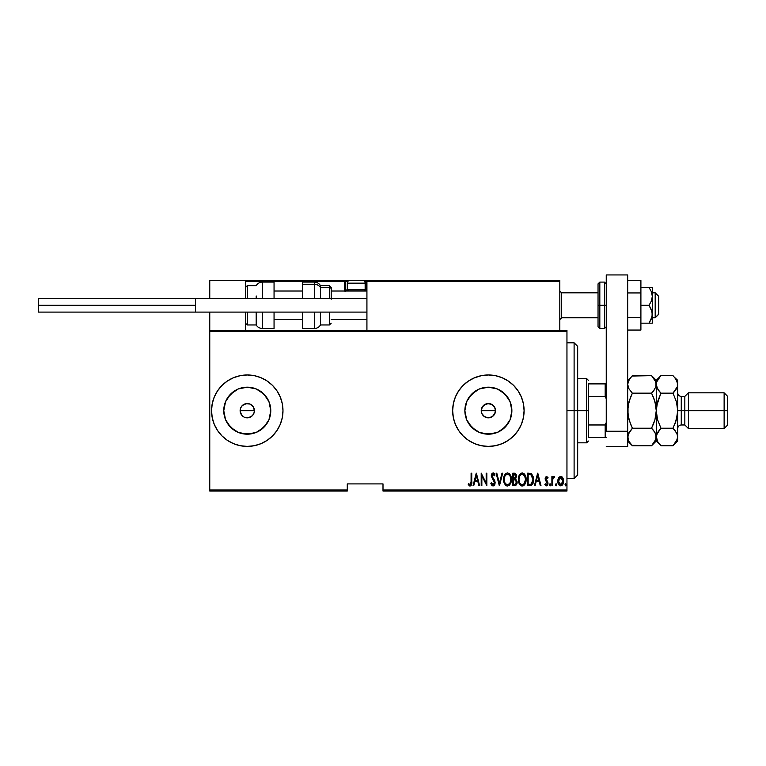 <?xml version="1.0" encoding="UTF-8"?>
<svg xmlns="http://www.w3.org/2000/svg" width="766" height="766" viewBox="0 0 766 766"><rect width="100%" height="100%" fill="white"/><g stroke="black" fill="none" stroke-linecap="round" stroke-linejoin="round"><path stroke-width="1.15" d="M242.295 415.814L240.256 412.079L240.668 407.943L240.122 410.681A7.143 7.143 0 0 1 247.265 403.538A7.143 7.143 0 0 1 254.408 410.681L253.201 406.717L250.003 404.084L247.265 403.538L243.301 404.735L241.328 406.708L242.324 405.52M481.335 409.484L481.23 410.681A7.143 7.143 0 0 1 488.373 403.538A7.143 7.143 0 0 1 495.516 410.681L495.104 408.278L493.065 405.291L488.411 403.538M488.335 403.538L483.853 405.147L481.383 409.216M465.326 406.095L464.866 410.681A23.507 23.507 0 0 1 488.373 387.175A23.507 23.507 0 0 1 511.88 410.681L510.089 419.682L504.995 427.304L497.373 432.397L488.373 434.188L479.382 432.397L471.751 427.304L466.657 419.682L464.866 410.681L466.657 401.69L471.751 394.059L479.382 388.965L488.373 387.175L497.373 388.965L504.995 394.059L510.089 401.69L511.88 410.681A23.507 23.507 0 0 1 488.373 434.188A23.507 23.507 0 0 1 464.866 410.681L465.326 415.268M224.208 406.095L223.758 410.681A23.507 23.507 0 0 1 247.265 387.175A23.507 23.507 0 0 1 270.771 410.681L268.981 419.682L263.887 427.304L256.256 432.397L247.265 434.188L238.264 432.397L230.643 427.304L225.549 419.682L223.758 410.681L225.549 401.69L230.643 394.059L238.264 388.965L247.265 387.175L256.256 388.965L263.887 394.059L268.981 401.69L270.771 410.681A23.507 23.507 0 0 1 247.265 434.188A23.507 23.507 0 0 1 223.758 410.681L224.208 415.268M247.246 374.967A35.724 35.724 0 0 0 233.601 377.676L227.416 380.98L222.006 385.422L217.563 390.842L214.26 397.018A35.724 35.724 0 0 0 211.54 410.681A35.724 35.724 0 0 1 247.265 374.967A35.724 35.724 0 0 1 282.98 410.681A35.724 35.724 0 0 0 280.279 397.037L276.966 390.842L272.524 385.422L267.104 380.98A35.724 35.724 0 0 0 247.284 374.967L240.294 375.646L233.592 377.686A35.724 35.724 0 0 0 222.016 385.413M280.251 396.989A35.724 35.724 0 0 0 276.976 390.851M276.957 390.823A35.724 35.724 0 0 0 272.533 385.432M272.514 385.413A35.724 35.724 0 0 0 267.114 380.989L260.928 377.686L254.235 375.646L247.265 374.967L240.294 375.646M221.996 385.432A35.724 35.724 0 0 0 217.573 390.823M217.554 390.851A35.724 35.724 0 0 0 214.269 396.989M474.7 377.686A35.724 35.724 0 0 0 468.543 380.98L463.114 385.422L458.671 390.842L455.377 397.018A35.724 35.724 0 0 0 452.658 410.681A35.724 35.724 0 0 1 488.373 374.967A35.724 35.724 0 0 1 524.097 410.681A35.724 35.724 0 0 0 521.387 397.037M521.368 396.989A35.724 35.724 0 0 0 518.084 390.851M518.065 390.823A35.724 35.724 0 0 0 513.641 385.432L508.222 380.98L502.046 377.686L495.343 375.646L488.373 374.967A35.724 35.724 0 0 0 474.709 377.676L468.533 380.98M513.622 385.413A35.724 35.724 0 0 0 508.231 380.989M508.212 380.98A35.724 35.724 0 0 0 502.046 377.686M502.036 377.676A35.724 35.724 0 0 0 488.392 374.967L481.402 375.646L473.627 378.145M468.524 380.989A35.724 35.724 0 0 0 463.124 385.413M463.104 385.432A35.724 35.724 0 0 0 458.69 390.823M458.662 390.851A35.724 35.724 0 0 0 455.387 396.989M489.79 403.682L491.044 404.055M486.266 403.854L486.812 403.711M484.849 404.467L485.385 404.189M483.614 405.358L484.093 404.965M482.609 406.468L482.992 405.99M481.852 407.771L482.111 407.244M481.393 409.188L481.508 408.699M490.977 404.027L493.907 406.162L495.411 409.465L494.98 413.42L492.347 416.627L488.373 417.824L484.409 416.627L481.776 413.42L481.23 410.643M252.311 405.635L253.862 407.952L254.408 410.681A7.143 7.143 0 0 1 247.265 417.824A7.143 7.143 0 0 1 240.122 410.681L241.319 414.655L240.256 412.079L240.668 407.952L242.209 405.635L245.867 403.672L250.003 404.084L253.201 406.717L254.408 410.681L253.862 413.42L252.311 415.737L248.653 417.69L244.392 417.221M249.994 404.084L251.325 404.812M493.065 405.291L494.597 407.177M383 491.054L566.955 491.054L566.955 489.981L383 489.981L383 483.911L347.276 483.911L347.276 489.981L209.76 489.981L209.76 331.381L566.955 331.381L566.955 489.981L566.955 330.309L209.76 330.309L566.955 330.309L566.955 331.381L209.76 331.381L209.76 330.309L209.76 489.981L347.276 489.981L347.276 483.911L383 483.911L383 491.054L383 489.981L566.955 489.981L566.955 491.054L383 491.054M209.76 491.054L347.276 491.054L347.276 489.981L347.276 491.054L209.76 491.054L209.76 489.981L209.76 491.054M558.586 477.907L557.859 481.91L559.324 485.328L561.794 485.548L563.45 482.657L563.182 478.673L561.047 476.423L558.768 477.62L557.82 481.153C557.686 483.557 558.653 485.127 560.712 485.855C562.771 485.117 563.728 483.547 563.594 481.153L562.828 477.907L560.712 476.395L558.586 477.907M552.535 485.692L551.893 485.692L552.535 485.692L552.793 478.894L554.613 476.711L553.464 476.557L552.535 477.907L552.535 476.557L551.893 476.557L551.893 485.692L551.893 476.557L551.893 485.692L552.535 485.692L552.669 479.487L554.613 476.711L553.981 476.395L552.535 477.907L552.535 476.557L551.893 476.557L552.535 476.557M546.589 476.395L545.449 477.295L545.172 479.152L547.355 483.748L546.646 484.696L545.277 483.777L544.837 484.619L546.292 485.845L547.7 484.868L547.91 482.149L545.813 478.549L546.378 477.563L547.594 478.482L548.044 477.697L546.598 476.395L548.044 477.697L546.589 476.395L545.162 478.798L547.403 483.26L546.407 484.734L545.277 483.777L544.837 484.619L546.426 485.855L548.044 483.212L545.804 478.75L546.57 477.524L547.594 478.482L548.044 477.697L547.422 478.185M529.833 485.692L531.748 485.165L532.906 483.547L533.395 477.132L531.556 473.761L527.525 473.197L527.525 485.692L529.833 485.692C532.657 484.926 533.921 482.896 533.624 479.602L531.384 473.647L527.525 473.197L527.525 485.692L527.525 473.197L529.028 473.197M514.915 485.692L512.78 485.692L515.872 485.338L517.098 481.69L515.642 478.951L516.361 475.207L515.681 473.733L514.187 473.197L512.78 473.197L512.78 485.692L512.78 473.197L512.78 485.692L514.771 485.692C516.437 485.223 517.213 484.035 517.107 482.149L515.642 478.951L516.466 476.289C516.581 474.489 515.815 473.465 514.187 473.197L514.465 473.206M501.989 473.197L502.688 473.197L499.48 485.692L502.688 473.197L501.989 473.197L499.403 483.289L496.808 473.197L496.109 473.197L499.317 485.692L496.109 473.197L499.317 485.692L502.688 473.197L501.989 473.197L499.403 483.289L496.808 473.197L496.109 473.197L496.808 473.197M481.852 485.692L481.852 475.868L486.822 485.692L486.822 473.197L486.18 473.197L486.18 483.049L481.211 473.197L481.211 485.692L481.852 485.692L481.211 485.692L481.852 485.692L481.852 475.868L486.822 485.692L486.822 473.197L486.18 473.197L486.18 483.049L481.211 473.197L481.211 485.692L481.345 473.197M471.109 481.508L470.65 484.409L469.807 484.687L468.62 483.614L468.227 484.572L470.18 486.008L471.607 484.227L471.751 473.197L471.109 473.197L471.109 481.508L470.065 484.734L468.62 483.614L468.227 484.572L470.018 486.017C471.55 485.146 472.124 483.681 471.751 481.632L471.751 473.197L471.109 473.197L471.08 482.886M214.26 397.018L212.23 403.711L211.54 410.681L212.23 417.652L214.26 424.354L217.563 430.53L222.006 435.94L227.416 440.383L233.592 443.686L240.294 445.716L247.265 446.406L254.235 445.716L260.928 443.686L267.104 440.383L272.524 435.94L276.966 430.53L280.26 424.354L282.3 417.652L282.98 410.681L282.3 403.711L280.26 397.018M455.377 397.018L453.338 403.711L452.658 410.681L453.338 417.652L455.377 424.354L458.671 430.53L463.114 435.94L468.533 440.383L474.709 443.686L481.402 445.716L488.373 446.406L495.343 445.716L502.046 443.686L508.222 440.383L513.632 435.94L518.075 430.53L521.378 424.354L523.408 417.652L524.097 410.681L523.408 403.711L521.378 397.018L518.075 390.842L513.632 385.422M473.733 485.692L473.034 485.692L476.241 473.197L473.034 485.692L473.733 485.692L474.757 481.69L477.879 481.69L478.903 485.692L479.602 485.692L476.395 473.197L473.034 485.692L473.733 485.692L474.757 481.69L477.879 481.69L478.903 485.692L479.602 485.692L476.395 473.197L479.602 485.692L478.903 485.692M493.055 486.017L494.405 485.213L495.152 482.637L494.664 480.464L491.973 476.165L492.739 474.192L494.396 475.763L494.989 474.987L493.074 472.871L491.676 473.963L491.332 476.28L494.491 483.02L493.065 484.734L491.446 482.647L490.824 483.289L491.839 485.395L493.055 486.017L495.152 482.637L491.944 475.734L492.998 474.154L494.396 475.763L494.989 474.987L493.074 472.871L491.303 475.791L494.51 482.618L493.065 484.734L491.446 482.647L490.824 483.289L493.055 486.017M503.645 479.497L504.085 482.57L505.637 485.242L507.504 486.017L509.38 485.213L510.912 482.523L511.343 479.439L510.912 476.337L509.342 473.647L507.446 472.871L505.589 473.704L504.076 476.404L503.645 479.497C503.444 482.772 504.727 484.945 507.504 486.017C510.28 484.916 511.554 482.724 511.343 479.439C511.564 476.126 510.261 473.943 507.446 472.871C504.698 474.01 503.425 476.222 503.645 479.497M518.39 479.497L518.831 482.57L520.382 485.242L522.249 486.017L524.126 485.213L525.658 482.523L526.089 479.439L525.658 476.337L524.088 473.647L522.192 472.871L520.334 473.704L518.821 476.404L518.39 479.497C518.189 482.772 519.472 484.945 522.249 486.017C525.026 484.916 526.299 482.724 526.089 479.439C526.309 476.126 525.007 473.943 522.192 472.871C519.444 474.01 518.18 476.222 518.39 479.497L518.41 478.97M535.118 485.692L534.419 485.692L537.627 473.197L534.419 485.692L535.118 485.692L536.143 481.69L539.264 481.69L540.298 485.692L540.997 485.692L537.789 473.197L534.419 485.692L535.118 485.692L536.143 481.69L539.264 481.69L540.298 485.692L540.997 485.692L537.789 473.197L540.997 485.692L540.298 485.692M549.5 484.648L550.294 485.826L550.63 484.16L549.969 483.806L549.519 484.476L550.132 483.777L549.49 484.811L550.132 483.777L550.773 484.811L550.132 483.777L550.773 484.811L550.132 485.855L550.773 484.811L550.132 485.855L549.49 484.811L550.132 485.855M556.059 485.855L555.417 484.811L556.221 485.826L556.671 484.476L556.221 483.806L555.561 484.16L555.417 484.811L556.059 483.777L555.417 484.811L556.059 483.777L556.7 484.811L556.059 483.777L556.7 484.811L556.059 485.855L556.7 484.811L556.059 485.855L555.417 484.811L556.059 483.777L556.7 484.811M565.04 484.811L565.844 485.826L566.179 484.16L565.509 483.806L565.069 484.476L565.681 483.777L565.04 484.811L565.681 483.777L566.313 484.811L565.681 483.777L566.313 484.811L565.681 485.855L566.313 484.811L565.681 485.855L565.04 484.811L565.681 485.855M494.597 414.195L495.516 410.681A7.143 7.143 0 0 1 488.373 417.824A7.143 7.143 0 0 1 481.23 410.681L482.436 406.717L485.644 404.084L489.771 403.672L492.347 404.745L494.98 407.952L495.411 411.907L493.055 416.082L489.79 417.69M492.222 416.704L493.907 415.201L492.069 416.8L488.411 417.824M251.325 416.56L252.311 415.737M481.508 412.654L481.852 413.592M482.111 414.119L484.849 416.895M486.803 417.652L486.257 417.508M521.387 424.326A35.724 35.724 0 0 0 524.097 410.681A35.724 35.724 0 0 1 488.373 446.406A35.724 35.724 0 0 1 452.658 410.681A35.724 35.724 0 0 0 455.368 424.326M455.387 424.374A35.724 35.724 0 0 0 458.662 430.511M458.69 430.549A35.724 35.724 0 0 0 463.104 435.931M463.124 435.95A35.724 35.724 0 0 0 468.524 440.373M468.543 440.393A35.724 35.724 0 0 0 474.7 443.686M474.709 443.686A35.724 35.724 0 0 0 502.036 443.686M503.118 443.217L502.046 443.686A35.724 35.724 0 0 0 508.212 440.393M508.231 440.373A35.724 35.724 0 0 0 513.622 435.95M513.641 435.931A35.724 35.724 0 0 0 518.065 430.549M518.084 430.511A35.724 35.724 0 0 0 521.368 424.374M481.402 445.716L488.373 446.406L495.343 445.716M495.343 375.646L488.373 374.967L481.402 375.646M280.279 424.326A35.724 35.724 0 0 0 282.98 410.681A35.724 35.724 0 0 1 247.265 446.406A35.724 35.724 0 0 1 211.54 410.681A35.724 35.724 0 0 0 214.25 424.326M214.269 424.374A35.724 35.724 0 0 0 217.554 430.511M217.573 430.549A35.724 35.724 0 0 0 227.406 440.373M227.425 440.393A35.724 35.724 0 0 0 247.246 446.406M240.294 445.716L247.265 446.406A35.724 35.724 0 0 0 267.095 440.393M267.114 440.373A35.724 35.724 0 0 0 272.514 435.95M272.533 435.931A35.724 35.724 0 0 0 276.957 430.549M276.976 430.511A35.724 35.724 0 0 0 280.251 424.374M247.265 446.406L254.235 445.716M260.928 443.686L262.01 443.217M254.235 375.646L247.265 374.967M233.592 377.686L232.519 378.145M227.722 423.742L234.204 430.224M242.678 433.738L251.851 433.738M260.325 430.224L266.807 423.742M270.312 415.268L270.312 406.095M266.807 397.621L260.325 391.139M251.851 387.634L242.678 387.634M234.204 391.139L227.722 397.621M254.408 410.681L253.862 413.42L254.408 410.681L240.122 410.681L254.408 410.681M244.526 417.279L245.867 417.69M240.668 407.952L241.319 406.717M468.83 423.742L475.313 430.224M483.786 433.738L492.959 433.738M501.433 430.224L507.915 423.742M511.429 415.268L511.429 406.095M507.915 397.621L501.433 391.139M492.959 387.634L483.786 387.634M475.313 391.139L468.83 397.621M486.659 417.614L488.335 417.824M481.23 410.681L495.516 410.681L481.23 410.681L481.335 411.888M247.265 417.824L251.238 416.618M241.319 414.655L242.209 415.737M471.109 473.197L471.751 473.197L471.751 482.293M471.703 483.327L471.377 484.964M471.301 485.127L470.64 485.855M469.721 485.979L468.926 485.491M468.227 484.572L468.84 483.863M468.62 483.614L470.18 484.725M469.577 484.552L470.065 484.734L469.577 484.552M470.487 484.572L470.86 484.045M470.87 484.026L471.042 483.346M471.607 484.227L471.674 483.71M476.318 475.6L477.553 480.406L475.083 480.406L476.318 475.6L477.553 480.406L475.083 480.406L476.318 475.6M486.18 473.197L486.822 473.197L486.669 485.692M491.561 485.012L491.303 484.524M490.824 483.289L491.446 482.647L491.695 483.298L491.446 482.647M492.002 483.911L492.442 484.466M492.73 484.658L493.419 484.677M493.495 484.639L494.319 483.7M494.491 483.011L493.649 480.349M494.51 482.618L494.252 481.393M493.352 479.937L492.921 479.392M491.408 476.778L491.322 476.117M491.322 475.322L491.648 474.02M493.457 472.938L494.003 473.283M494.07 473.359L494.836 474.633M494.989 474.987L494.396 475.763L493.926 474.834M493.132 474.173L492.308 474.518M491.992 475.226L491.954 475.954M491.944 475.734L492.567 477.544M492.232 476.988L495.142 482.906M492.433 477.352L493.419 478.597M495.047 483.719L494.903 484.246M492.318 477.17L492.069 476.586M503.693 478.434L503.827 477.438M509.342 473.647L509.783 474.125M510.529 475.341L510.912 476.337M511.161 477.352L511.295 478.357M511.334 478.913L511.334 479.966M511.295 480.502L511.161 481.498M511.056 482.025L510.893 482.57M506.987 485.96L506.498 485.807M506.326 485.73L505.646 485.242M505.617 485.223L504.468 483.547M504.085 482.561L503.837 481.565M503.789 481.335L503.693 480.541M506.652 474.336L507.475 474.154C509.783 475.006 510.855 476.768 510.702 479.439L510.29 482.101M505.694 475.064L506.211 474.594M510.549 481.134L510.692 479.018M510.549 477.754L510.702 479.439C510.865 482.13 509.792 483.892 507.475 484.734L508.308 484.572L507.475 484.734C505.196 483.892 504.133 482.149 504.287 479.497L504.325 480.339L504.287 479.497C504.124 476.816 505.187 475.035 507.475 474.154L506.508 474.413M508.72 474.566L509.629 475.495M509.333 483.815L508.787 484.304M504.44 481.172L504.325 480.339M504.325 478.645L504.765 476.653M515.997 474.183L516.361 475.207M517.079 482.752L517.002 483.327M516.839 483.901L516.61 484.428M514.599 484.409L513.421 484.409L513.421 479.765L515.508 480.062L513.852 479.765L515.202 479.909L516.466 482.149L514.819 484.39L513.421 484.409L513.421 479.765L515.039 479.861M516.466 482.149L515.652 484.122L516.332 483.068M515.499 475.016L515.824 476.318L515.125 474.661M515.796 476.787L513.421 478.482L513.421 474.48L514.302 474.48L515.824 476.318L515.231 478.07L513.862 478.482L515.336 477.946M513.862 478.482L513.421 474.48L514.302 474.48M518.438 478.434L518.572 477.438M519.176 475.427L519.664 474.518M519.674 474.508L520.286 473.752M525.036 474.891L525.648 476.318M525.907 477.352L526.041 478.377M525.284 483.499L524.873 484.275M523.264 485.807L522.776 485.96M521.732 485.96L521.244 485.807M521.072 485.73L520.392 485.251M520.363 485.223L519.224 483.566M519.003 483.059L518.572 481.555M518.534 481.335L518.438 480.55M521.397 474.336L522.221 474.154C524.528 475.006 525.6 476.768 525.447 479.439L525.036 482.101M521.809 484.696L520.746 484.16M519.042 479.918L519.032 479.497C518.869 476.816 519.932 475.035 522.221 474.154L521.253 474.413M520.2 475.351L520.957 474.594M524.93 476.529L522.441 474.164L524.566 475.772L525.438 479.018M524.394 483.403L525.447 479.439C525.61 482.13 524.538 483.892 522.221 484.734L523.054 484.572L522.221 484.734C519.942 483.892 518.879 482.149 519.032 479.497L519.07 478.645L519.032 479.497M524.078 483.815L523.532 484.304M519.185 481.172L519.07 480.339M519.07 478.645L519.511 476.653M533.529 477.994L533.596 478.76M532.906 483.547L532.437 484.428M530.445 474.633L531.298 474.997L530.445 474.633M531.556 475.207L532.188 476.002L531.556 475.207M532.293 476.213L532.964 478.922M532.629 482.111L531.671 483.739M530.924 484.198L528.167 484.409L528.167 474.48L531.001 474.824L532.983 479.602L531.173 484.093L530.493 484.304M529.287 474.489L529.871 474.537M532.906 478.31L532.772 477.572M532.964 480.234L532.906 480.866M537.703 475.6L538.938 480.406L536.478 480.406L537.703 475.6L538.938 480.406L536.478 480.406L537.703 475.6M547.594 478.482L546.215 477.668M547.001 477.687L545.804 478.75L548.044 483.212M547.968 484.064L547.451 485.29M546.158 485.826L545.478 485.481M544.837 484.619L545.478 484.102M546.215 484.706L545.277 483.777L546.407 484.734L547.077 484.351M546.407 484.734L547.403 483.26L545.411 480.205L545.172 478.415M547.173 484.198L546.608 481.661M547.393 483.509L546.369 481.45M550.132 483.777L550.773 484.811L550.132 483.777M553.981 476.395L554.613 476.711L553.981 476.395L554.613 476.711L554.249 477.687L553.579 477.601M553.004 478.3L552.592 480.225M552.583 480.426L552.535 482.628M552.535 481.843L552.554 481.058M558.96 477.342L559.448 476.845M561.047 476.423L561.727 476.672M561.976 476.845L562.656 477.611M563.422 479.478L563.556 480.33M563.45 482.666L563.269 483.346M563.259 483.384L562.751 484.505M562.503 484.878L561.784 485.548M559.802 485.644L559.324 485.328M559.228 485.232L558.663 484.495M558.155 483.384L557.964 482.657M557.868 480.301L557.993 479.478M560.559 484.725L561.775 484.332L562.953 481.163L560.712 484.734L558.462 481.163L558.577 482.312L558.462 481.163L560.712 477.524L562.943 481.45L561.775 484.332L560.415 484.706M560.856 477.534L562.091 478.29L562.838 479.995L562.464 478.894M559.649 484.332L559.113 483.719M559.879 477.773L560.415 477.553M565.681 483.777L566.313 484.811M505.953 484.122L505.397 483.49M515.508 480.062L516.399 481.469M520.698 484.122L520.143 483.49M529.028 484.409L528.167 484.409L528.167 474.48L528.693 474.48M530.12 484.361L529.574 484.399M558.73 482.877L558.577 482.312M558.95 478.894L559.257 478.386M574.107 410.681L577.679 410.681L577.679 346.385L577.679 474.977L577.679 410.681L574.107 410.681L574.107 342.814L574.107 410.681L566.955 410.681L574.107 410.681L574.107 478.549L574.107 410.681M588.393 383.89L588.393 396.395L588.393 383.89L605.178 383.89L588.393 383.89M588.393 410.681L588.393 396.395L588.393 424.967L588.393 410.681L586.603 410.681L588.393 410.681M577.679 378.538L586.603 378.538L586.603 410.681L586.603 378.538L588.393 380.319M577.679 410.681L586.603 410.681L577.679 410.681M588.393 437.472L588.393 424.967L588.393 437.472L606.251 437.472L605.178 437.472L605.178 424.967L588.393 424.967L605.178 424.967L605.178 437.472L588.393 437.472M577.679 442.834L586.603 442.834L586.603 410.681L586.603 442.834L588.393 441.044M606.251 383.89L605.178 383.89L605.178 396.395L606.251 398.837L605.178 396.395L605.178 383.89L606.251 383.89M588.393 396.395L605.178 396.395L588.393 396.395M606.251 422.526L605.178 424.967L606.251 422.526M524.097 280.308L559.812 280.308L559.812 281.381L559.812 280.308L524.097 280.308M209.76 280.308L245.474 280.308L209.76 280.308L209.76 298.52L209.76 280.308M245.474 330.309L245.474 312.097L245.474 330.309M245.474 298.52L245.474 280.308L245.474 298.52M209.76 312.097L209.76 330.309L209.76 312.097M655.189 317.631L652.326 317.631L655.189 317.631L655.189 292.804L655.189 317.631L658.76 314.108L655.189 317.631M658.76 314.242L655.189 317.813L652.326 317.813M561.602 317.631L559.812 319.393L561.602 317.631L598.035 317.631L561.602 317.631L561.602 292.804L561.602 317.631M366.924 319.393L331.209 319.393L366.924 319.393M302.627 319.393L274.056 319.393L302.627 319.393M658.76 296.385L658.76 314.108L658.76 296.375L655.189 292.804L652.326 292.804M245.79 280.615L245.474 281.381L344.422 281.381L344.422 289.95L345.054 291.463M246.547 280.308L350.139 280.308L246.547 280.308M367.01 280.969L559.812 281.381L559.812 330.309L559.812 281.381L366.924 281.381L367.584 280.385L366.924 281.381L366.924 330.309L366.924 281.381L364.511 281.381L366.924 281.381L365.851 280.308L361.571 280.308L401.575 280.308L365.851 280.308A1.072 1.072 0 0 1 366.924 281.381L366.847 280.969M245.474 281.381L344.422 281.381L344.422 289.95L345.495 289.95A1.072 1.072 0 0 0 346.567 291.023A1.072 1.072 0 0 1 345.495 289.95L345.495 281.381L347.908 281.381L345.495 281.381A1.072 1.072 0 0 0 344.422 280.308A1.072 1.072 0 0 1 345.495 281.381L344.422 281.381L344.422 280.308L344.422 281.381L345.495 281.381L345.495 289.95L347.419 289.95L344.422 289.95A2.145 2.145 0 0 0 344.71 291.023M365.851 281.381L365.851 289.95L364.999 289.95L366.924 289.95L365.851 289.95L365.851 291.023L365.851 281.381M367.996 280.308L558.74 280.308L367.996 280.308M559.506 280.615L559.812 281.381M347.276 289.807L348.492 291.023L347.276 289.807L365.143 289.807L347.276 289.807L347.276 283.161L365.143 283.161A2.853 2.853 0 0 0 362.28 280.308L350.139 280.308A2.853 2.853 0 0 0 347.276 283.161L347.276 289.807M362.28 280.308A2.853 2.853 0 0 1 365.143 283.161L365.143 289.807L363.927 291.023L365.143 289.807L365.143 283.161L347.276 283.161A2.853 2.853 0 0 1 350.139 280.308L362.165 280.308M262.384 298.52L262.384 282.089L262.384 298.52M256.189 298.52L256.189 295.973M247.265 298.52L247.265 285.661L247.265 298.52M274.056 282.089L274.056 298.52L274.056 282.089L262.384 282.089C259.684 282.185 257.625 283.372 256.189 285.661L247.265 285.661L245.474 287.451M274.056 328.528L274.056 312.097L274.056 328.528L262.384 328.528L262.384 317.21M262.384 312.097L262.384 328.528C259.684 328.432 257.625 327.245 256.189 324.956L256.189 312.097L256.189 324.956L247.265 324.956L247.265 314.644M247.265 312.097L247.265 324.956L245.474 323.166M314.299 298.52L314.299 282.089L302.627 282.089L302.627 284.263L314.299 284.263A7.143 6.473 0 0 1 320.494 287.499L329.418 287.499A1.791 1.618 0 0 1 331.209 289.117L331.209 299.2M314.299 282.089C317 282.185 319.058 283.372 320.494 285.661L320.494 298.52M329.418 298.52L329.418 285.661L331.209 287.451L331.209 289.117A1.791 1.618 180 0 0 329.418 287.499L320.494 287.499A7.143 6.473 180 0 0 314.299 284.263L302.627 284.263L302.627 298.52L302.627 282.108M302.627 328.509L302.627 312.097L302.627 328.528L314.299 328.528L314.299 312.097L314.299 328.317M320.494 324.774L320.494 312.097L320.494 324.956L329.418 324.956L329.418 312.097L329.418 324.774M38.3 305.308L195.474 305.308L38.3 305.308L38.3 312.097L38.3 298.52L38.3 305.308M366.924 312.097L195.474 312.097L366.924 312.097M195.474 298.52L366.924 298.52L195.474 298.52L195.474 312.097L195.474 298.52L38.3 298.52M627.68 274.946L627.68 446.406L606.251 446.406L627.68 446.406L627.68 431.258L606.251 431.258L606.251 274.946L606.251 431.258L627.68 431.258L627.68 274.946L606.251 274.946L627.68 274.946M598.035 283.88L598.035 305.308L599.826 305.308L599.826 328.528L599.826 305.308L604.47 305.308L599.826 305.308L599.826 282.089L598.035 283.88L598.035 305.308L599.826 305.308L599.826 282.089L604.47 282.089L604.47 305.308L606.251 305.308L604.47 305.308L604.47 282.089L606.251 283.88M598.035 326.326L598.035 305.308L598.035 326.737L599.826 328.528L604.47 328.528L604.47 305.308L604.47 328.528L606.251 326.737M652.326 287.451L652.326 296.375L652.326 287.451L649.041 287.451L651.387 291.722L652.326 296.375L651.387 301.038L649.041 305.308L652.077 311.858L652.086 316.597L649.041 323.166L651.77 317.823M652.086 287.451L640.903 287.451L649.041 287.451L651.378 291.712L652.326 296.375L652.326 323.166L652.326 314.242L651.387 318.895L649.041 323.166L640.903 323.166L652.086 323.166L649.041 323.166L651.378 318.905M649.041 305.308L640.903 305.308L649.041 305.308L651.378 309.569L652.326 314.242L652.326 296.375L651.387 301.038L649.041 305.308M649.041 323.166L651.387 323.166M651.387 291.722L651.665 292.488M640.903 280.557L627.68 280.557L640.903 280.557L640.903 292.938L627.68 292.938L640.903 292.938L640.903 317.679L627.68 317.679L640.903 317.679L640.903 330.06L627.68 330.06L640.903 330.06L640.903 280.557M688.404 410.681L688.404 392.824L688.404 410.681L727.7 410.681L727.7 396.395L727.7 424.967L727.7 410.681L724.129 410.681L724.129 392.824L724.129 410.681L688.404 410.681L688.404 428.539L688.404 410.681L684.833 410.681L688.404 410.681M673.41 376.049L676.368 379.859L677.69 384.388L677.69 380.319L677.69 410.681L681.261 410.681L681.261 396.395L684.833 396.395L684.833 410.681L684.833 396.395L688.404 392.824L724.129 392.824L727.7 396.395M677.69 392.824C677.91 394.988 679.097 396.175 681.261 396.395L681.261 410.681L684.833 410.681L681.261 410.681L681.261 424.967C679.097 425.187 677.91 426.375 677.69 428.539M651.981 376.049L654.94 379.859L656.261 384.388L655.926 386.658L653.455 391.062L654.949 388.908L651.56 393.15L654.94 401.643L655.916 406.133L654.94 401.633L651.56 393.15L654.94 401.643L656.261 410.681L654.94 419.73L651.56 428.213L632.381 428.213L629.001 419.72L627.68 410.681L629.001 401.633L632.381 393.15L651.56 393.15L653.455 391.062L651.56 393.15L632.381 393.15L629.001 388.917L627.68 384.388L628.024 386.677L627.68 384.388L628.991 379.888L632.381 375.627L651.56 375.627L631.96 376.058M631.96 445.314L651.56 445.745L632.381 445.745L629.001 441.503L627.68 436.974L628.991 432.474L632.381 428.213L651.56 428.213L654.94 432.445L656.261 436.974L656.261 384.388L655.916 382.1L655.926 386.658L653.455 391.062M656.261 437.108L656.261 441.044L656.261 436.974L654.949 441.475L652 445.305M627.689 436.85L628.024 439.263L628.024 434.705L632.381 428.213L629.001 432.445L632.381 428.213L630.495 424.038L632.381 428.213M655.916 439.282L651.56 445.745L656.261 441.044L660.953 445.745L657.582 441.503L655.916 434.686L655.916 439.282M655.495 433.556L656.261 436.974L657.563 432.474L660.953 428.213L657.573 419.72L656.261 410.681L655.313 418.332M628.024 415.249L630.495 424.038M654.94 419.72L653.695 423.416M628.024 415.229L628.024 406.114L630.437 397.458M653.57 430.454L655.418 433.384M653.446 424.038L651.56 428.213L653.455 430.3M653.915 398.531L655.916 406.114L656.261 410.432M658.952 390.919L656.606 386.696L656.261 380.319L656.606 386.677L656.596 382.119L660.531 376.058M660.953 375.627L672.998 375.627L660.953 375.627L656.261 380.319L651.56 375.627L655.916 382.081M655.409 380.759L654.997 379.965M653.455 397.324L651.56 393.15M628.541 440.603L628.991 441.475M627.68 441.044L632.381 445.745L629.001 441.503L627.68 436.974M632.381 393.15L630.495 397.324L632.381 393.15L629.001 388.917L627.68 384.388L628.024 382.119L630.485 377.715M627.68 380.319L630.495 377.715M657.218 402.983L656.606 406.114L660.656 393.762M657.573 401.652L660.953 393.15L657.582 388.917L656.261 384.388L656.261 410.681L657.573 401.652L656.261 410.681L656.606 439.263L656.596 434.705L660.953 428.213L659.066 430.3L660.953 428.213L672.998 428.213L673.295 427.61M660.503 445.276L657.582 441.503L656.261 436.85M657.113 440.603L657.659 441.647M676.732 418.38L677.345 415.258L674.875 424.048L676.378 419.72L672.998 428.213L660.953 428.213L657.573 419.72L656.261 410.681M657.42 419.174L657.573 419.701M727.7 424.967L724.129 428.539L724.129 410.681L724.129 428.539L688.404 428.539L684.833 424.967L684.833 410.681L684.833 424.967L681.261 424.967L681.261 410.681L677.69 410.681L677.69 441.044L677.69 384.388L677.355 386.658L674.884 391.062L676.378 388.908L672.998 393.15L676.378 401.652L677.345 406.114L677.69 410.681L676.378 419.701L677.69 410.681L676.531 402.198M674.999 430.454L677.345 434.676L677.69 436.974L676.388 441.475L673.429 445.305M676.857 433.384L677.69 436.974L677.355 439.244L672.998 445.745L674.884 443.658M674.597 391.416L672.998 393.15L660.953 393.15L672.998 393.15L677.355 386.658L677.345 382.1L677.69 384.388M677.69 380.319L674.856 377.676M676.838 380.759L676.426 379.965M676.378 419.72L672.998 428.213L676.933 433.556M672.998 428.213L674.884 430.3M672.998 445.745L660.953 445.745L672.998 445.745L677.69 441.044M672.998 393.15L676.378 401.652M656.261 384.388L656.596 382.119L659.066 377.715M674.884 377.715L677.345 382.081M660.953 393.15L659.066 391.062M566.955 342.814L574.107 342.814L577.679 346.385M566.955 478.549L574.107 478.549L577.679 474.977M559.812 319.594L561.602 317.813L598.035 317.813M366.924 319.594L331.209 319.594M302.627 319.594L274.056 319.594M366.924 291.023L331.209 291.023M302.627 291.023L274.056 291.023M559.812 291.023L561.602 292.804L598.035 292.804M320.494 285.661L329.418 285.661M329.418 324.956L331.209 323.166M314.299 328.528C317 328.432 319.058 327.245 320.494 324.956M195.474 312.097L38.3 312.097"/></g></svg>
